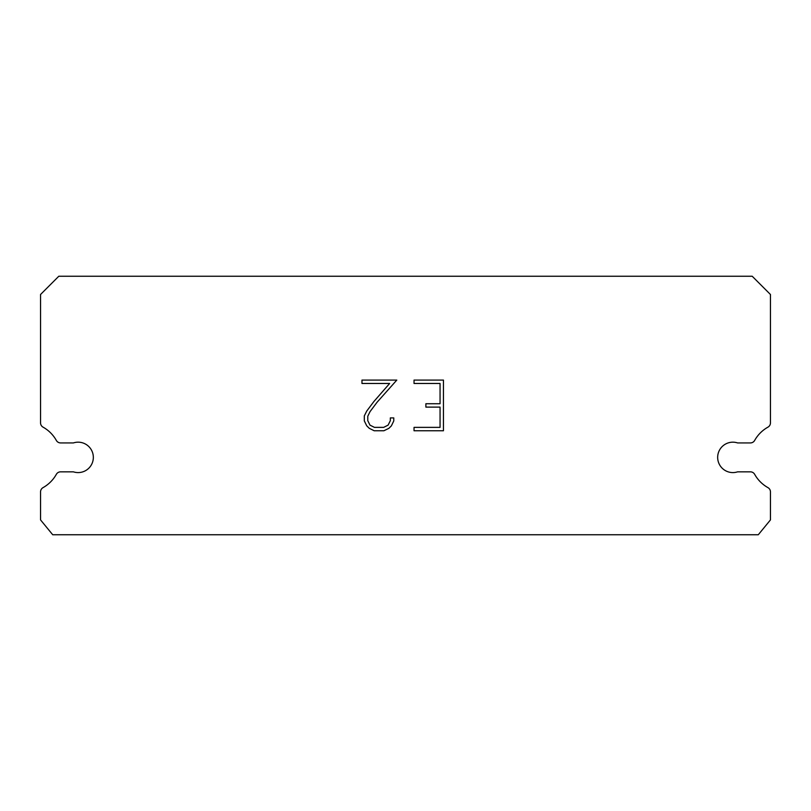 <?xml version="1.0" encoding="UTF-8"?>
<svg xmlns="http://www.w3.org/2000/svg" width="811" height="811" viewBox="0 0 811 811"><rect width="100%" height="100%" fill="white"/><g stroke="black" fill="none" stroke-linecap="round" stroke-linejoin="round"><path stroke-width="1.22" d="M728.146 442.928A15.206 15.206 0 0 1 737.584 442.928L750.408 442.928A4.866 4.866 0 0 0 754.656 440.434A34.67 34.67 0 0 1 767.966 427.133A4.866 4.866 0 0 0 770.45 422.886L770.45 294.494L752.202 276.247L58.797 276.247L40.55 294.494L40.55 422.886A4.866 4.866 0 0 0 43.034 427.133A34.67 34.67 0 0 1 56.344 440.434A4.866 4.866 0 0 0 60.592 442.928L73.416 442.928A15.206 15.206 0 0 1 92.586 452.66A15.206 15.206 0 0 1 73.416 471.84L60.592 471.84A4.866 4.866 0 0 0 56.344 474.323A34.67 34.67 0 0 1 43.034 487.634A4.866 4.866 0 0 0 40.55 491.871L40.55 519.912L52.715 534.753L758.285 534.753L770.45 519.912L770.45 491.871A4.866 4.866 0 0 0 767.966 487.634A34.67 34.67 0 0 1 754.656 474.323A4.866 4.866 0 0 0 750.408 471.84L737.584 471.84A15.206 15.206 0 0 1 718.414 462.098A15.206 15.206 0 0 1 728.146 442.928M440.059 427.377L440.059 407.112L425.876 407.112L425.876 403.736L440.059 403.736L440.059 383.471L414.036 383.471L414.036 380.085L443.445 380.085L443.445 430.753L414.036 430.753L414.036 427.377L440.059 427.377M393.771 417.908L393.771 420.95L391.358 425.897L388.854 428.35L383.907 430.753L374.175 430.753L369.258 428.309L366.754 425.836L364.311 420.899L364.311 415.881L366.754 411.035L373.912 401.506L389.645 383.471L361.97 383.471L361.97 380.085L396.802 380.085L377.074 402.246L370.049 411.613L367.778 416.236L367.778 420.686L369.988 425.136L374.469 427.377L383.644 427.377L388.094 425.136L390.334 420.686L390.334 417.908L393.771 417.908"/></g></svg>
